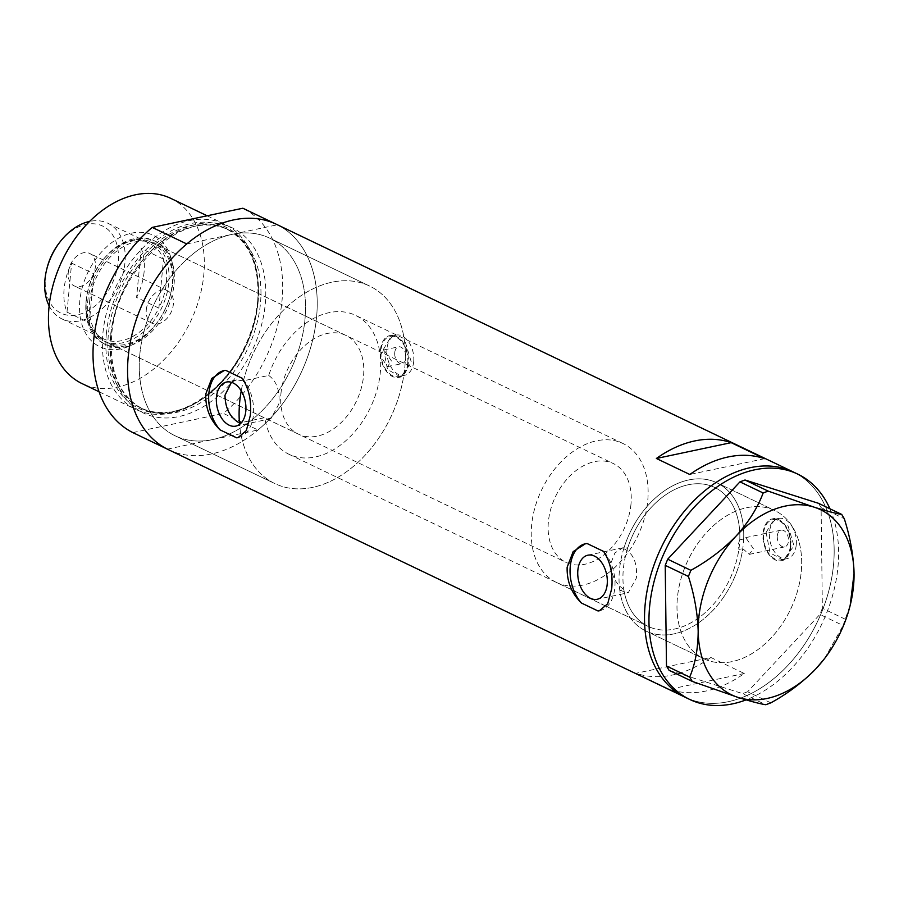 <?xml version="1.0" encoding="UTF-8"?>
<svg xmlns="http://www.w3.org/2000/svg" width="899" height="899" viewBox="0 0 899 899"><rect width="100%" height="100%" fill="white"/><g stroke="black" fill="none" stroke-linecap="round" stroke-linejoin="round"><path stroke-width="0.67" stroke-dasharray="4.5 3.37" d="M556.402 582.417A77.022 53.288 -64.4 0 1 531.624 525.241A77.022 53.288 -64.4 0 1 622.962 443.499A77.022 53.288 -64.4 0 1 647.741 500.676A77.022 53.288 -64.4 0 1 556.402 582.417L648.112 626.367A77.022 53.288 -64.4 0 1 623.333 569.191A77.022 53.288 -64.4 0 1 714.671 487.449A77.022 53.288 -64.4 0 1 739.45 544.625A77.022 53.288 -64.4 0 1 648.112 626.367A77.022 53.288 115.6 0 1 623.839 589.508L619.804 590.362A82.157 56.851 115.6 0 0 645.887 630.997A82.157 56.851 115.6 0 0 742.754 548.637L749.283 554.368L753.351 548.615L745.743 537.624L743.653 539.018L739.776 539.838A77.022 53.288 115.6 0 0 714.671 487.449A77.022 53.288 115.6 0 0 627.783 547.806L623.749 548.66C633.323 553.166 637.526 562.988 636.357 578.102L628.255 592.711L597.194 599.273M739.776 539.838L738.337 544.086L738.866 549.458L742.754 548.637M231.436 382.311L236.426 379.94L243.415 380.805L268.711 375.456A77.022 53.288 -64.4 0 1 355.521 315.347A77.022 53.288 -64.4 0 1 380.299 372.534A77.022 53.288 -64.4 0 1 288.95 454.265A77.022 53.288 -64.4 0 1 264.722 417.653L241.516 422.564M268.711 375.456C276.645 381.154 280.027 390.717 278.836 404.112L270.88 418.698L264.722 417.653M623.839 589.508C615.332 583.507 611.017 574.742 610.893 563.223L614.894 552.952L622.94 547.783L627.783 547.806M394.751 352.543A8.563 5.45 78.1 0 1 398.549 346.834A8.563 5.45 78.1 0 1 405.887 357.881A8.563 5.45 78.1 0 1 402.089 363.589A8.563 5.45 78.1 0 1 394.751 352.543M380.299 355.599L383.895 349.936L391.436 360.937L387.435 366.68L380.299 355.599M777.309 535.849A8.563 5.45 78.1 0 1 781.107 530.152A8.563 5.45 78.1 0 1 788.445 541.187A8.563 5.45 78.1 0 1 784.647 546.895A8.563 5.45 78.1 0 1 777.309 535.849M796.244 544.929A20.542 13.092 78.1 0 1 787.131 558.616A20.542 13.092 78.1 0 1 769.499 532.107A20.542 13.092 78.1 0 1 778.624 518.431A20.542 13.092 78.1 0 1 796.244 544.929M790.311 546.187A20.542 13.092 78.1 0 1 781.186 559.875A20.542 13.092 78.1 0 1 763.566 533.365A20.542 13.092 78.1 0 1 772.691 519.678A20.542 13.092 78.1 0 1 790.311 546.187M413.697 361.623A20.542 13.092 78.1 0 1 404.572 375.31A20.542 13.092 78.1 0 1 386.952 348.801A20.542 13.092 78.1 0 1 396.066 335.113A20.542 13.092 78.1 0 1 413.697 361.623M407.753 362.87A20.542 13.092 78.1 0 1 398.639 376.557A20.542 13.092 78.1 0 1 381.007 350.059A20.542 13.092 78.1 0 1 390.132 336.372A20.542 13.092 78.1 0 1 407.753 362.87M766.105 532.444L774.489 518.431L788.018 525.859L793.963 545.794L783.344 560.291L770.05 552.795L766.105 532.444M763.015 533.096A21.396 13.642 78.1 0 1 772.511 518.847A21.396 13.642 78.1 0 1 790.873 546.446A21.396 13.642 78.1 0 1 781.366 560.706A21.396 13.642 78.1 0 1 763.015 533.096M383.547 349.138L391.93 335.113L405.46 342.553L411.416 362.488L400.785 376.984L387.503 369.489L383.547 349.138M380.457 349.79A21.396 13.642 78.1 0 1 389.952 335.541A21.396 13.642 78.1 0 1 408.315 363.14A21.396 13.642 78.1 0 1 398.808 377.4A21.396 13.642 78.1 0 1 380.457 349.79M243.415 380.805A109.543 75.797 -64.4 0 1 369.568 286.028A109.543 75.797 -64.4 0 1 404.808 367.343A109.543 75.797 -64.4 0 1 274.903 483.595A109.543 75.797 -64.4 0 1 239.437 423.002A109.543 75.797 115.6 0 0 274.903 483.595A109.543 75.797 115.6 0 0 404.808 367.343A109.543 75.797 115.6 0 0 369.568 286.028A109.543 75.797 115.6 0 0 241.224 390.885M139.817 354.431A109.543 75.797 -64.4 0 1 269.722 238.179A109.543 75.797 -64.4 0 1 304.963 319.505A109.543 75.797 -64.4 0 1 175.058 435.757A109.543 75.797 -64.4 0 1 139.817 354.431A109.543 75.797 115.6 0 0 175.058 435.757A109.543 75.797 115.6 0 0 212.692 439.566A109.543 75.797 115.6 0 0 304.963 319.505A109.543 75.797 115.6 0 0 269.722 238.179A109.543 75.797 115.6 0 0 232.088 234.369A109.543 75.797 115.6 0 0 139.817 354.431M743.653 539.018A82.157 56.851 115.6 0 0 716.896 482.819A82.157 56.851 115.6 0 0 623.749 548.66M801.267 571.573A82.157 56.851 115.6 0 0 774.837 510.587A82.157 56.851 115.6 0 0 677.408 597.768A82.157 56.851 115.6 0 0 703.838 658.765A82.157 56.851 115.6 0 0 801.267 571.573M710.862 657.472L744.293 673.486A124.95 86.45 -64.4 0 1 669.508 689.308L636.076 673.284A124.95 86.45 115.6 0 0 710.862 657.472L636.076 673.284M168.405 449.646A124.95 86.45 115.6 0 0 316.583 317.044A124.95 86.45 115.6 0 0 276.386 224.289M685.353 697.343A124.95 86.45 115.6 0 0 833.53 564.752A124.95 86.45 115.6 0 0 793.334 471.997A124.95 86.45 -64.4 0 1 819.832 616.523A124.95 86.45 -64.4 0 1 693.151 700.433A124.95 86.45 -64.4 0 1 685.353 697.343M288.95 454.265L648.112 626.367A77.022 53.288 115.6 0 0 738.866 549.458M619.804 590.362L628.255 592.711M764.6 458.681L689.814 474.492M744.293 673.486L669.508 689.308M238.224 437.566L238.201 437.577A34.229 21.823 -101.9 0 0 238.224 437.566A34.229 21.823 -101.9 0 0 253.529 413.551A34.229 21.823 -101.9 0 0 242.247 378.288M225.671 370.343A34.229 21.823 -101.9 0 0 224.065 370.59A34.229 21.823 -101.9 0 0 224.053 370.59L224.053 370.59M599.611 610.724L599.577 610.736A34.229 21.823 -101.9 0 0 599.611 610.724A34.229 21.823 -101.9 0 0 614.916 586.721A34.229 21.823 -101.9 0 0 603.634 551.447M587.047 543.502A34.229 21.823 -101.9 0 0 585.451 543.749A34.229 21.823 -101.9 0 0 585.44 543.749L585.451 543.749M711.761 480.785A82.157 56.851 -64.4 0 1 716.896 482.819A82.157 56.851 -64.4 0 1 734.314 577.855A82.157 56.851 -64.4 0 1 651.022 633.02A82.157 56.851 -64.4 0 1 645.887 630.997A82.157 56.851 -64.4 0 1 628.468 535.961A82.157 56.851 -64.4 0 1 711.761 480.785M769.713 508.553A82.157 56.851 -64.4 0 1 774.837 510.587A82.157 56.851 -64.4 0 1 792.266 605.611A82.157 56.851 -64.4 0 1 708.963 660.787A82.157 56.851 -64.4 0 1 703.838 658.765A82.157 56.851 -64.4 0 1 686.409 563.729A82.157 56.851 -64.4 0 1 769.713 508.553M829.934 508.789A124.95 86.45 -64.4 0 1 746.08 699.871M770.825 702.861L747.631 691.747L819.91 614.422L843.093 625.524L850.611 603.634M824.698 658.371L843.093 625.524M845.554 619.377L822.36 608.263L821.102 507.609L844.296 518.723M669.07 670.294L742.596 693.612L765.779 704.726M747.631 691.747L742.596 693.612M818.517 503.316L821.102 507.609M822.36 608.263L819.91 614.422M172.979 281.117A61.784 42.759 115.6 0 0 131.872 233.099A61.784 42.759 115.6 0 0 79.82 300.828A61.784 42.759 115.6 0 0 103.677 348.25A61.784 42.759 115.6 0 0 155.741 324.573A61.784 42.759 115.6 0 0 170.967 292.782A61.784 42.759 115.6 0 0 172.979 281.117M86.079 301.502A57.334 39.68 -64.4 0 1 154.077 240.651A57.334 39.68 -64.4 0 1 172.518 283.219A57.334 39.68 -64.4 0 1 170.664 294.04A57.334 39.68 -64.4 0 1 156.516 323.55A57.334 39.68 -64.4 0 1 104.52 344.07A57.334 39.68 -64.4 0 1 86.079 301.502M89.574 301.839A54.772 37.893 -64.4 0 1 154.527 243.719A54.772 37.893 -64.4 0 1 172.147 284.376A54.772 37.893 -64.4 0 1 107.195 342.497A54.772 37.893 -64.4 0 1 89.574 301.839M280.949 393.537A54.772 37.893 -64.4 0 1 345.901 335.417A54.772 37.893 -64.4 0 1 363.522 376.074A54.772 37.893 -64.4 0 1 298.569 434.206A54.772 37.893 -64.4 0 1 280.949 393.537M87.63 302.255A57.334 39.68 -64.4 0 1 155.639 241.404A57.334 39.68 -64.4 0 1 174.08 283.972A57.334 39.68 -64.4 0 1 106.082 344.811A57.334 39.68 -64.4 0 1 87.63 302.255M106.363 333.72A100.542 69.571 115.6 0 0 198.814 401.257A100.542 69.571 115.6 0 0 257.946 301.659A100.542 69.571 115.6 0 0 257.732 278.319A100.542 69.571 115.6 0 0 181.306 226.346A100.542 69.571 115.6 0 0 106.363 333.72M257.743 300.435A102.7 71.055 -64.4 0 1 197.342 402.168A102.7 71.055 -64.4 0 1 135.951 409.427A102.7 71.055 -64.4 0 1 102.913 333.181A102.7 71.055 -64.4 0 1 224.705 224.199A102.7 71.055 -64.4 0 1 257.519 276.6A102.7 71.055 -64.4 0 1 257.743 300.435M170.776 198.364A102.7 71.055 -64.4 0 1 203.815 274.6A102.7 71.055 -64.4 0 1 82.023 383.581M167.383 449.152L258.002 429.98L223.458 413.428A124.95 86.45 -64.4 0 0 282.039 300.491A124.95 86.45 -64.4 0 0 242.854 208.231M186.778 243.955L277.398 224.784A124.95 86.45 -64.4 0 1 316.583 317.044A124.95 86.45 -64.4 0 1 258.002 429.98M277.398 224.784L275.364 223.817M132.838 432.599L223.458 413.428M58.907 243.359A48.265 33.398 -64.4 0 1 99.587 224.862A48.265 33.398 -64.4 0 1 118.207 261.924A48.265 33.398 -64.4 0 1 77.55 314.819A48.265 33.398 -64.4 0 1 45.444 277.308A48.265 33.398 -64.4 0 1 47.006 268.205M49.13 305.862A53.063 36.713 115.6 0 0 62.02 318.954A53.063 36.713 115.6 0 0 124.95 262.654A53.063 36.713 115.6 0 0 107.88 223.255A53.063 36.713 115.6 0 0 89.597 221.424M68.279 272.476A17.969 12.44 -64.4 0 1 89.597 253.406A17.969 12.44 -64.4 0 1 95.373 266.745A17.969 12.44 -64.4 0 1 74.066 285.826A17.969 12.44 -64.4 0 1 68.279 272.476M146.29 309.852A17.969 12.44 -64.4 0 1 167.596 290.782A17.969 12.44 -64.4 0 1 173.383 304.12A17.969 12.44 -64.4 0 1 152.066 323.202A17.969 12.44 -64.4 0 1 146.29 309.852M144.11 271.835A53.063 36.713 -64.4 0 1 136.603 297.423L158.887 308.11A53.063 36.713 -64.4 0 1 103.475 338.822A53.063 36.713 -64.4 0 1 89.282 322.831A53.063 36.713 -64.4 0 1 86.405 299.434A53.063 36.713 -64.4 0 1 88.124 289.422A53.063 36.713 -64.4 0 1 93.912 273.835A53.063 36.713 -64.4 0 1 101.216 262.115A53.063 36.713 -64.4 0 1 149.324 243.123A53.063 36.713 -64.4 0 1 163.517 259.114L158.887 308.11A53.063 36.713 -64.4 0 0 166.394 282.511A53.063 36.713 -64.4 0 0 163.517 259.114L141.233 248.439A53.063 36.713 -64.4 0 1 144.11 271.835M66.998 312.144L89.282 322.831L93.912 273.835L71.628 263.16A53.063 36.713 -64.4 0 0 64.121 288.748A53.063 36.713 -64.4 0 0 66.998 312.144L71.628 263.16M86.225 300.244A54.772 37.893 115.6 0 0 103.846 340.901A54.772 37.893 115.6 0 0 168.798 282.769A54.772 37.893 115.6 0 0 151.178 242.112A54.772 37.893 115.6 0 0 101.508 261.721A54.772 37.893 115.6 0 0 88.012 289.905A54.772 37.893 115.6 0 0 86.225 300.244M630.974 504.227A54.772 37.893 -64.4 0 1 566.01 562.358A54.772 37.893 -64.4 0 1 548.39 521.69A54.772 37.893 -64.4 0 1 613.354 463.569A54.772 37.893 -64.4 0 1 630.974 504.227M141.233 248.439L136.603 297.423M258.069 302.379A99.272 68.695 115.6 0 0 226.132 228.683A99.272 68.695 115.6 0 0 108.397 334.035A99.272 68.695 115.6 0 0 140.334 407.73A99.272 68.695 115.6 0 0 258.069 302.379M265.261 304.042A102.7 71.055 115.6 0 0 196.937 224.233A102.7 71.055 115.6 0 0 110.431 336.788A102.7 71.055 115.6 0 0 178.755 416.597A102.7 71.055 115.6 0 0 265.261 304.042M110.779 335.17A99.272 68.695 -64.4 0 1 228.515 229.818A99.272 68.695 -64.4 0 1 260.452 303.525A99.272 68.695 -64.4 0 1 142.716 408.876A99.272 68.695 -64.4 0 1 110.779 335.17M622.962 443.499L355.521 315.347M383.895 349.936L398.549 346.834M745.743 537.624L781.107 530.152M787.131 558.616L781.186 559.875M404.572 375.31L398.639 376.557M772.511 518.847L774.489 518.431M389.952 335.541L391.93 335.113M236.426 379.94L226.481 382.041M622.94 547.783L587.867 555.2M369.568 286.028L269.722 238.179L369.568 286.028M716.896 482.819L774.837 510.587L716.896 482.819M645.887 630.997L703.838 658.765L645.887 630.997M274.903 483.595L175.058 435.757L274.903 483.595M270.88 418.698L235.808 426.115M398.808 377.4L400.785 376.984M781.366 560.706L783.344 560.291M396.066 335.113L390.132 336.372M778.624 518.431L772.691 519.678M749.283 554.368L784.647 546.895M387.435 366.68L402.089 363.589M345.901 335.417L154.527 243.719M155.639 241.404L154.077 240.651M198.814 401.257L197.342 402.168M257.653 301.94C259.968 265.711 249.461 241.292 226.132 228.683L228.515 229.818C186.734 205.624 115.454 268.587 111.611 336.046C109.375 372.276 119.747 396.56 142.716 408.876L140.334 407.73C182.98 432.037 253.765 369.118 257.653 301.94M99.059 391.75L135.951 409.427M207.141 215.782L224.705 224.199M257.732 278.319L257.519 276.6M106.082 344.811L104.52 344.07M298.569 434.206L107.195 342.497M170.664 294.04L170.967 292.782M156.516 323.55L155.741 324.573M167.596 290.782L89.597 253.406M62.02 318.954L103.475 338.822M103.846 340.901L566.01 562.358M151.178 242.112L613.354 463.569M107.88 223.255L149.324 243.123M152.066 323.202L74.066 285.826"/><path stroke-width="1.35" d="M231.436 382.311L224.997 395.245C225.233 408.348 230.043 417.597 239.437 423.002L241.516 422.564M245.809 411.101A22.52 14.362 -101.9 0 0 226.481 382.041A22.52 14.362 -101.9 0 0 216.479 397.055A22.52 14.362 -101.9 0 0 235.808 426.115A22.52 14.362 -101.9 0 0 245.809 411.101M607.196 584.271A22.52 14.362 -101.9 0 0 587.867 555.2A22.52 14.362 -101.9 0 0 577.866 570.213A22.52 14.362 -101.9 0 0 597.194 599.273A22.52 14.362 -101.9 0 0 607.196 584.271M567.145 567.213C566.752 581.383 571.506 593.318 581.428 603.027A34.229 21.823 -101.9 0 1 570.247 566.561A34.229 21.823 -101.9 0 1 585.44 543.749L573.169 551.604L567.145 567.213M205.759 394.054C205.365 408.213 210.13 420.159 220.041 429.868A34.229 21.823 -101.9 0 1 208.86 393.391A34.229 21.823 -101.9 0 1 224.053 370.59L211.782 378.434L205.759 394.054M797.784 474.133L276.386 224.289A124.95 86.45 115.6 0 0 128.209 356.892A124.95 86.45 115.6 0 0 168.405 449.646L685.353 697.343A124.95 86.45 -64.4 0 1 658.843 552.818A124.95 86.45 -64.4 0 1 785.524 468.907A124.95 86.45 -64.4 0 1 793.334 471.997A124.95 86.45 115.6 0 0 645.145 604.589A124.95 86.45 115.6 0 0 685.353 697.343L689.803 699.489A124.95 86.45 -64.4 0 1 663.305 554.953A124.95 86.45 -64.4 0 1 789.985 471.042A124.95 86.45 -64.4 0 1 797.784 474.133A124.95 86.45 -64.4 0 1 829.934 508.789M581.428 603.027L598.004 610.972L599.408 610.769L607.713 603.746L611.725 588.575C613.039 574.158 610.342 561.785 603.634 551.447L587.047 543.502L585.249 543.794M220.041 429.868L236.628 437.813L238.033 437.611L246.326 430.587L250.338 415.405C251.653 400.999 248.967 388.626 242.247 378.288L225.671 370.343L223.862 370.624M731.168 442.656A124.95 86.45 115.6 0 0 656.382 458.479L689.814 474.492A124.95 86.45 -64.4 0 1 764.6 458.681L731.168 442.656L656.382 458.479M236.628 437.813A34.229 21.823 -101.9 0 0 238.201 437.577L238.033 437.611M598.004 610.972A34.229 21.823 -101.9 0 0 599.588 610.736L599.408 610.769M746.08 699.871A124.95 86.45 -64.4 0 1 697.602 702.569A124.95 86.45 -64.4 0 1 689.803 699.489M688.42 576.461C694.354 594.936 697.602 613.174 698.175 631.165A102.7 71.055 115.6 0 0 738.146 697.444A102.7 71.055 115.6 0 0 816.09 668.564A102.7 71.055 115.6 0 0 824.866 658.147A102.7 71.055 115.6 0 0 850.196 605.297L854.05 573.416C853.522 555.683 850.263 537.456 844.296 518.723L841.711 514.43L818.517 503.316L745.001 479.999L768.184 491.112L763.15 492.978L739.956 481.864L667.687 559.2L690.87 570.314L688.42 576.461L665.226 565.347L666.485 666.013L689.679 677.116L692.264 681.408L738.146 697.444C750.755 701.389 759.97 703.816 765.779 704.726L770.825 702.861C787.85 693.522 802.942 682.094 816.09 668.564L823.754 659.596M841.711 514.43C835.856 513.509 826.642 511.082 814.078 507.137L768.184 491.112M763.15 492.978C757.587 507.811 748.586 522.15 736.135 536.018C723.201 549.379 708.109 560.807 690.87 570.314M850.196 605.297A102.7 71.055 115.6 0 0 854.05 573.416A102.7 71.055 115.6 0 0 814.078 507.137A102.7 71.055 115.6 0 0 736.135 536.018A102.7 71.055 115.6 0 0 698.175 631.165C698.085 648.595 695.253 663.923 689.679 677.116M692.264 681.408L669.07 670.294L666.485 666.013M665.226 565.347L667.687 559.2M739.956 481.864L745.001 479.999M241.224 390.885A109.543 75.797 115.6 0 0 239.662 402.28A109.543 75.797 115.6 0 0 239.437 423.002M99.059 391.75L82.023 383.581A102.7 71.055 -64.4 0 1 48.984 307.346A102.7 71.055 -64.4 0 1 170.776 198.364L207.141 215.782M93.653 340.339A124.95 86.45 -64.4 0 1 152.234 227.402L186.778 243.955A124.95 86.45 -64.4 0 0 128.209 356.892A124.95 86.45 -64.4 0 0 167.383 449.152L132.838 432.599A124.95 86.45 -64.4 0 1 93.653 340.339M275.364 223.817L242.854 208.231L152.234 227.402M89.597 221.424A53.063 36.713 115.6 0 0 59.761 242.247A53.063 36.713 115.6 0 0 46.669 269.554A53.063 36.713 115.6 0 0 44.95 279.567A53.063 36.713 115.6 0 0 49.13 305.862M46.669 269.554L47.006 268.205A48.265 33.398 -64.4 0 1 58.907 243.359L59.761 242.247"/></g></svg>
